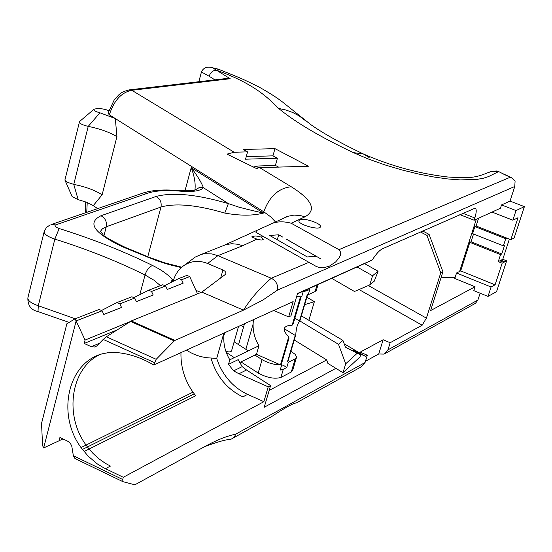 <?xml version="1.0" encoding="UTF-8"?>
<svg xmlns="http://www.w3.org/2000/svg" width="552" height="552" viewBox="0 0 552 552"><rect width="100%" height="100%" fill="white"/><g stroke="black" fill="none" stroke-linecap="round" stroke-linejoin="round"><path stroke-width="0.83" d="M128.851 89.935L131.818 90.3L234.172 152.235L227.017 154.132L256.459 168.532L257.729 168.222L257.239 167.925L259.633 167.642L308.478 166.228L274.979 148.647L272.943 155.85L246.254 156.637M278.877 167.27L275.386 165.414L277.421 158.217L272.943 155.85M234.172 152.235L247.572 151.869L245.543 159.197L277.421 158.217M275.386 165.414L258.308 166L253.444 167.008M225.934 351.534L229.28 351.955L231.46 351.203L238.519 326.453M252.326 236.428L255.569 235.98L259.205 236.456L261.103 237.167L263.304 239.285L261.634 240.023L257.984 239.616L251.753 236.891L252.326 236.428M262.918 236.325L255.949 232.323L256.438 230.612L268.534 225.112C274.889 221.504 282.438 220.876 291.166 223.229L338.935 249.663L340.694 252.292L340.411 255.121L339.259 257.632L335.719 261.889L329.351 266.174L323.106 267.892L318.725 267.361L316.075 266.347L262.918 236.325L261.103 237.167M221.242 246.482L225.975 244.605L231.854 243.722L237.898 244.267L242.652 245.723L217.888 255.659L207.607 263.49L222.925 270.004L220.717 277.918M66.854 323.789L74.975 318.863L76.128 320.926L43.663 447.934L42.607 445.65L41.531 423.432L66.854 323.789M99.463 343.303L91.301 346.704L84.187 343.468L85.07 340.06L76.128 320.926L102.092 310.79L99.146 309.472L74.975 318.863M43.663 447.934L59.078 440.772L59.926 437.474L68.269 441.49L70.525 443.553L71.829 446.43L73.361 455.738L74.948 458.533L122.806 481.613M204.675 446.63C216.136 440.282 226.506 436.108 235.794 434.12L234.662 436.37L232.965 438.136L231.288 439.088L228.224 439.633C220.752 440.365 202.418 447.499 204.675 446.63L134.867 484.801L122.965 481.689L122.696 479.502L123.296 477.273L103.735 467.827L97.131 463.797L88.085 456.076L81.027 447.582C56.504 414.366 67.737 362.94 102.182 353.839L110.152 352.286C124.869 352.273 139.408 356.509 153.76 364.996L156.195 359.297L106.364 336.796L103.196 339.439L154.408 362.609M91.301 346.704L94.965 347.035L97.131 345.724L103.196 339.439M364.52 263.601L357.041 266.961L372.565 275.738L369.757 284.929L374.228 281.23L378.086 271.232L364.52 263.601L372.296 259.937L297.535 293.478L290.987 315.834L288.675 316.917L273.661 310.472M297.445 293.795L357.041 266.961M233.62 370.861L242.183 366.631L238.209 359.642L228.514 364.354L233.62 370.861L238.947 373.773L268.21 386.842L270.57 385.606L264.229 407.245L335.878 368.329M294.25 339.991L326.715 359.938L269.155 390.416M326.715 359.938L327.916 363.423L342.985 372.703L345.704 363.789L338.486 344.296L342.923 340.405L345.455 347.139L357.172 353.273L345.704 363.789M360.622 354.888L361.422 354.453L353.073 349.996L357.116 352.597M296.472 357.51L292.615 370.523L291.277 372.02L280.913 377.444C274.572 379.238 266.995 377.768 258.177 373.035L240.962 361.905M234.338 357.62L226.237 352.404M357.296 352.5L360.677 354.715L359.987 356.951L342.985 372.703M85.07 340.06L130.058 321.657M197.547 293.871L189.722 276.566L181.587 279.747L178.786 278.539L164.682 285.563M102.092 310.79L103.804 314.447L121.537 307.457L119.846 303.855L134.716 298.045L136.385 301.606L153.187 294.989L151.538 291.477L165.635 285.977L167.256 289.441L183.188 283.162L181.587 279.747M492.032 212.071L512.87 220.2L516.023 210.553L501.533 204.93L500.464 208.228L474.133 220.234L459.816 214.604M59.078 440.772L62.935 438.916M84.187 343.468L117.155 329.903M201.825 292.118L243.487 310.134L174.929 340.411L131.272 320.96L201.825 292.118L225.119 274.613L225.92 273.502L225.837 272.44L224.802 271.122L222.925 270.004M173.149 281.347L173.183 281.209C175.163 274.213 178.931 268.865 184.492 265.16C191.661 260.765 199.369 260.206 207.607 263.49M178.786 278.539L186.942 275.372L189.722 276.566M131.272 320.96L106.364 336.796M130.465 321.395L174.26 340.915L156.195 359.297M174.26 340.915L174.929 340.411M372.296 259.937C376.119 253.892 379.624 250.111 382.812 248.614L475.141 208.125C476.666 208.953 476.569 212.244 474.851 217.978L462.845 213.265M474.133 220.234L474.851 217.978M501.533 204.93L510.034 201.08L514.774 186.486L277.442 290.145L262.849 300.06L243.487 310.134C250.981 298.315 260.254 287.682 271.315 278.243L217.971 255.693M288.675 316.917L293.153 301.606L153.76 364.996M268.21 386.842L263.863 401.697L123.296 477.273M422.694 230.998L429.097 234.372L442.918 271.763L440.751 272.847L426.406 318.131L422.142 325.225L390.167 342.73L383.143 339.742L360.152 352.155L367.315 355.24L365.065 362.533L361.194 366.852L296.293 402.939C293.119 403.229 284.728 407.9 271.115 416.939L232.847 438.219M367.315 355.24L365.341 356.316L361.422 354.453M245.868 349.306L253.078 324.155M244.508 323.727L238.547 344.627M102.12 194.828L116.927 136.661C109.627 132.232 100.057 128.802 88.223 126.373L73.761 184.396L78.17 199.672L86.685 202.253L93.274 205.613L102.12 194.828C94.951 190.212 85.498 186.735 73.761 184.396L67.282 182.243L65.391 180.897L64.957 179.793L79.564 121.523M108.765 110.655L105.328 109.448L98.311 108.171L93.895 109.317C93.523 110.448 95.537 111.607 99.946 112.794L88.223 126.373C82.627 125.062 79.647 123.579 79.281 121.916M277.442 290.145C278.208 284.839 276.166 280.878 271.315 278.243L308.913 262.352M338.935 249.663L510.227 177.247L511.324 177.572L515.092 181.125L514.774 186.486M299.867 320.953L338.486 344.296M331.773 278.387L354.474 291.49L369.757 284.929M360.677 354.715L357.172 353.273M116.927 136.661L115.334 118.583L109.344 114.823L108.019 113.208L114.133 100.105C118.984 95.082 118.928 92.412 129.465 89.859L226.955 78.439L230.177 78.729L131.818 90.3C121.474 92.301 113.988 100.478 109.344 114.823M194.918 189.957C195.739 183.823 194.504 176.392 191.206 167.663L263.428 213.079C252.919 215.846 240.044 215.846 224.802 213.079L228.362 203.598L239.264 207.269L251.933 210.443L263.428 213.079L263.787 211.816L115.334 118.583L99.946 112.794M198.837 81.73L201.577 71.484C203.564 67.993 206.634 66.613 210.795 67.33L212.541 67.751L230.177 78.729M192.724 258.985L195.311 257.046L201.404 254.348L204.806 253.692L211.927 253.92L217.888 255.659M184.954 190.93L191.206 167.663C197.368 175.743 201.439 182.429 203.412 187.728L199.286 187.563L195.532 189.736M170.885 282.472L172.293 279.616L173.528 280.03M171.955 280.264L173.356 280.609M220.317 69.945L212.541 67.751M305.849 120.964L299.177 115.913L292.808 112.511L285.929 110.007L278.643 108.44C267.209 96.952 253.223 83.386 216.467 70.214C212.989 70.311 210.547 72.319 209.153 76.252L201.439 71.967M488.775 172.465L490.859 171.555L498.242 171.789L488.416 176.626L483.614 178.172L476.962 179.4L460.244 179.911L447.934 178.965L434.01 177.026L418.312 173.983L401.566 169.857L384.654 164.813L368.108 158.921L353.356 152.635C320.084 136.868 295.182 122.137 278.643 108.44M502.341 173.549L510.227 177.247M383.143 339.742L378.727 353.977L384.13 354.094L387.939 349.864L477.901 300.046L475.424 303.379M509.379 239.092L502.775 259.302L506.646 260.848L496.558 291.656L488.009 296.41L491.073 287.005L456.538 272.998L460.685 270.894L469.821 242.335L471.056 241.748L473.533 234M516.023 210.553L524.4 206.634L510.034 201.08M524.4 206.634L514.119 238.015L510.828 239.665L517.997 217.75L512.87 220.2M78.17 199.672L72.153 196.622L64.991 180.269M226.127 78.536L226.955 78.439M87.237 202.474L86.747 212.354M488.009 296.41L473.809 290.621L475.065 286.75L430.615 310.569L442.918 271.763M440.751 272.847L426.91 235.359L420.486 231.971M426.91 235.359L429.097 234.372M301.371 315.847L342.923 340.405M390.167 342.73L387.939 349.864M372.565 275.738L378.086 271.232M365.438 361.318L378.727 353.977M365.341 356.316L344.2 343.806M304.663 304.663L314.378 301.647L308.858 320.277M477.901 300.046L480.13 293.195M242.183 366.631L246.509 369.999L270.57 385.606M314.378 301.647L306.85 297.266M441 277.822L455.145 277.352M476.307 219.241L459.609 271.439M456.538 272.998L454.779 278.498L475.065 286.75M506.646 260.848L502.147 263.207L498.256 261.655L500.56 254.575L469.821 242.335M491.073 287.005L495.082 284.818L502.147 263.207M502.775 259.302L498.256 261.655M506.922 238.126L505.736 238.719L474.879 226.548L476.1 225.982L510.828 239.665M165.635 285.977L162.805 284.749L148.681 290.235L133.819 297.652M151.538 291.477L148.681 290.235M134.716 298.045L131.831 296.776L116.934 302.565L101.465 310.507M119.846 303.855L116.934 302.565M263.863 401.697L247.613 394.383C234.89 388.387 225.395 378.568 219.123 364.92L216.688 358.476L210.981 358.013C202.115 357.675 193.945 355.046 186.486 350.113M474.879 226.548L472.609 233.634L503.41 245.833L504.604 245.233L501.754 253.961L500.56 254.575M503.41 245.833L505.736 238.719M280.485 364.9L281.244 364.582L289.027 338.079L288.696 336.948L280.485 364.9L256.473 354.322L239.32 362.705M300.46 296.886L292.139 325.225L293.312 323.486L301.13 296.879M253.492 319.642C252.216 328.792 254.03 337.493 258.95 345.752L256.473 354.322M292.139 325.225C282.928 325.652 281.775 329.558 288.696 336.948M307.712 294.34L299.757 321.319C297.576 323.32 296.238 327.853 295.748 334.912L287.84 361.739L287.454 361.788L295.223 335.423L284.245 328.702M294.892 318.111L299.757 321.319M295.748 334.912L295.223 335.423M282.645 237.056L278.705 234.8L269.686 235.449L307.257 256.942L316.22 256.307L286.591 239.327L320.36 258.633L286.66 239.313M281.354 366.066L284.018 365.741L286.792 367.48L283.314 369.274L280.181 370.061L281.706 364.879L274.861 364.423L268.7 362.788L263.2 360.339L254.907 355.088M299.501 320.898L307.388 294.147L308.264 294.664L309.824 289.372L306.422 290.904L306.808 289.593M247.572 151.869L243.08 149.475L274.979 148.647M299.929 219.682C304.373 217.626 321.706 223.567 320.429 226.72C320.056 230.867 297.424 224.457 298.894 220.621L299.929 219.682M287.454 361.788L288.31 362.326L286.792 367.48M277.27 239.789L278.705 234.8M281.244 364.582L281.706 364.879M290.932 351.251L295.361 354.501L296.569 357.02L295.189 358.8L291.277 372.02M288.31 362.326L295.189 358.8M296.631 296.576L301.661 296.859L303.22 291.539L306.422 290.904M317.027 285.005L315.088 291.559L308.264 294.664M315.088 291.559L316.393 290.228L318.076 284.535M248.324 350.879L234.151 341.819M228.514 364.354L229.811 359.8L258.95 345.752M223.836 333.132L216.688 358.476M224.167 332.98C222.891 342.364 224.774 351.3 229.811 359.8M495.082 284.818L460.685 270.894M476.1 225.982L478.598 218.199M501.754 253.961L471.056 241.748M283.459 218.337L288.04 216.26L293.974 215.107L300.115 215.466L304.952 216.839L291.166 223.229M256.625 239.244L242.652 245.723M122.696 479.502L73.361 455.738M200.935 292.484L196.257 290.455M235.794 434.12L365.065 362.533M181.332 267.589L169.015 264.587L156.975 260.813L124.09 247.462C94.268 233.565 86.554 222.994 100.947 215.749L155.912 196.519C172.721 192.013 196.871 194.373 228.362 203.598L203.412 187.728C200.348 190.978 192.745 192.13 180.601 191.178C166.407 189.964 155.429 190.633 147.66 193.2L55.683 224.905C54.068 225.871 55.234 227.079 59.174 228.528C93.053 239.161 124.193 251.477 152.6 265.498C149.233 266.706 146.715 269.873 145.045 275C117.659 261.372 87.589 249.414 54.841 239.113C47.665 236.663 44.112 234.165 44.188 231.633L46.485 227.403L50.225 224.878M59.174 228.528L54.841 239.113L38.295 305.739L75.21 318.773M55.683 224.905L51.288 224.519L142.492 193.228M37.846 311.542C31.029 310.051 27.703 305.511 27.862 297.928C27.731 300.667 31.209 303.269 38.295 305.739L37.998 311.59L69.131 322.409M104.038 235.414L106.253 226.775L102.43 228.79L100.36 231.426M93.274 205.613L97.635 208.615M147.791 256.721L160.977 207.007L106.253 226.775C107.053 221.752 105.28 218.075 100.947 215.749M224.802 213.079C197.002 204.937 175.729 202.908 160.977 207.007C161.77 202.211 160.087 198.713 155.912 196.519M275.489 221.959L270.908 216.998L263.787 211.816C269.397 196.477 278.546 188.122 291.235 186.755C312.301 199.976 316.876 210.001 304.952 216.839M214.887 79.854L209.153 76.252M139.828 294.651L145.045 275L154.077 280.264L160.446 285.667M152.6 265.498C161.86 270.114 168.422 274.82 172.293 279.616L173.887 278.96M243.556 327.074L241.093 325.28M180.601 191.178L179.124 190.599M147.66 193.2L143.52 192.876C152.759 190.026 164.744 189.281 179.49 190.633C198.706 191.282 194.387 189.426 196.291 189.26L195.518 189.743M125.532 247.482L124.09 247.462M100.25 231.233L102.865 234.365C103.169 235.89 110.614 240.217 125.221 247.351L149.012 257.232L147.908 257.349M369.136 157.499L363.354 153.953L353.356 152.635M368.35 285.536L426.406 318.131M359.021 289.538L422.142 325.225M246.509 369.999L238.947 373.773M504.914 261.758L501.037 260.206M180.959 352.624C180.635 367.039 184.644 380.211 193 392.148L195.718 395.77L89.093 449.024L93.122 453.537L99.008 458.871L105.384 463.342L110.421 466.074L105.439 468.682M210.981 358.013C216.287 376.167 226.906 389.119 242.845 396.881L247.613 394.383M194.207 393.887L87.457 446.947L86.084 445.071C63.949 415.27 70.759 368.163 99.905 354.57M193 392.148L81.027 447.582M84.042 451.55L89.093 449.024L87.457 446.947L82.4 449.466M499.843 260.827L503.728 262.373M259.633 167.642L291.235 186.755M226.879 352.797L227.162 351.79M262.055 359.656L258.177 373.035M280.913 377.444L283.314 369.274M223.857 335.747L224.705 332.732M224.933 244.922L256.438 230.612M268.534 225.119L288.04 216.26C288.199 215.804 286.847 216.418 283.969 218.109M94.965 347.035L96 346.601M27.862 297.928L44.188 231.633M184.492 265.16L195.311 257.046M201.404 254.348L225.975 244.605M181.78 267.189L164.903 262.904L149.012 257.232M210.795 67.337L218.206 69.124C243.184 79.288 238.795 77.101 258.647 86.823C268.879 92.55 276.78 97.559 282.348 101.865L310.838 124.642C323.092 133.322 340.605 143.092 363.354 153.953C390.609 165.91 418.664 173.583 447.527 176.971C472.747 178.682 476.01 177.468 490.866 171.548L490.866 171.548M490.859 171.555C498.994 170.706 496.234 170.499 501.92 173.231L511.324 177.572M385.475 353.349L474.975 303.586M79.474 121.599L93.895 109.317M85.939 212.63C85.042 210.291 84.974 206.71 85.732 201.894M255.949 232.323L316.027 266.326M241.045 325.307L241.479 325.611"/></g></svg>
